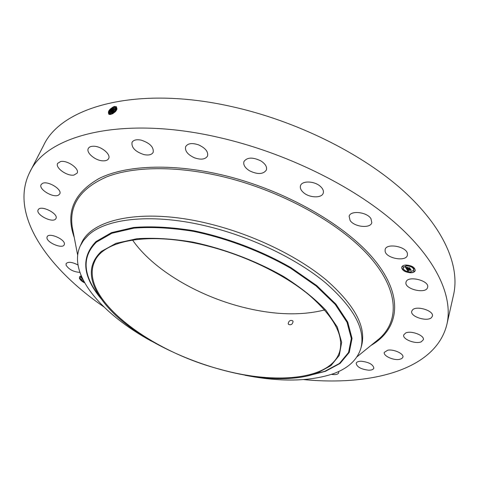 <?xml version="1.0" encoding="UTF-8"?>
<svg xmlns="http://www.w3.org/2000/svg" width="479" height="479" viewBox="0 0 479 479"><rect width="100%" height="100%" fill="white"/><g stroke="black" fill="none" stroke-linecap="round" stroke-linejoin="round"><path stroke-width="0.72" d="M103.781 306.817C47.092 267.857 8.927 213.927 29.746 172.284C46.451 135.258 121.935 114.948 219.089 137.497C284.777 152.442 351.945 185.391 394.283 222.118C436.597 258.965 453.182 296.663 446.949 324.133C436.13 369.417 372.231 386.194 303.758 379.602M29.746 172.284L43.589 145.454C61.078 107.051 136.198 85.04 231.567 106.548C296.07 120.78 361.687 153.424 402.917 190.438C444.111 227.591 460.056 266.162 453.589 294.681L446.949 324.133M110.637 114.445L109.026 114.349C107.392 111.817 109.116 109.188 114.194 106.458L116.283 106.643C117.69 109.787 115.81 112.385 110.649 114.445M84.669 282.867C81.849 281.43 80.101 279.898 79.436 278.269L79.586 276.706L81.208 275.862L80.065 278.329L81.334 280.101L84.364 282.329M427.567 287.496C425.951 294.465 403.773 288.939 406.042 282.167L406.042 282.155C407.24 275.096 429.849 280.484 427.609 287.34L427.567 287.496M412.479 309.973C416.395 305.237 434.255 310.769 432.387 316.158L431.567 317.529C427.37 322.145 409.88 316.583 411.748 311.236L412.479 309.973M405.665 332.989C411.096 330.229 424.855 335.516 423.328 339.767L421.257 341.796C415.67 344.449 402.186 339.192 403.707 334.947L405.665 332.989M387.756 350.191C393.768 348.993 404.15 353.801 402.905 357.19L401.761 358.609L399.324 359.412C393.259 360.537 383.062 355.777 384.296 352.376L387.756 350.191M361.238 361.232C368.914 362.142 373.111 364.447 373.836 368.147C373.351 369.525 371.626 370.207 368.662 370.201C361.016 369.273 356.849 366.968 356.154 363.274C356.627 361.932 358.322 361.25 361.238 361.232M338.569 371.554L338.701 372.812C338.006 374.386 335.749 374.925 331.917 374.434L331.48 374.362M79.873 272.371C73.55 271.916 68.958 269.533 66.108 265.228L66.102 263.642C68.126 261.528 72.084 261.971 77.975 264.971M64.378 244.236L64.216 244.787C62.569 249.367 46.098 242.344 46.978 237.416L47.152 236.776C48.822 232.159 65.509 239.404 64.378 244.236M55.714 218.891C52.69 223.471 35.302 214.556 38.146 209.844L38.326 209.551C41.182 204.814 58.845 213.832 55.953 218.514L55.714 218.891M58.42 195.163C53.205 198.18 38.284 189.181 41.11 184.643L42.332 183.475C47.469 180.314 62.599 189.45 59.743 193.929L58.42 195.163M73.94 175.069C67.156 176.422 54.947 167.746 57.624 163.381L60.695 161.507C67.491 160.052 79.819 168.859 77.125 173.153L73.94 175.069M102.763 160.836C95.267 160.597 85.873 152.681 88.286 148.52C89.166 146.885 91.094 146.125 94.064 146.245C101.632 146.436 111.044 154.448 108.649 158.525C107.757 160.214 105.793 160.98 102.763 160.836M143.892 154.585C135.306 151.687 131.348 147.634 132.018 142.419C133.419 139.964 136.497 139.209 141.257 140.155C149.885 143.077 153.867 147.119 153.196 152.286C151.783 154.795 148.682 155.555 143.892 154.585M194.414 157.789C187.666 154.627 184.744 150.921 185.642 146.682C187.762 143.281 192.133 142.7 198.755 144.939C205.497 148.131 208.425 151.813 207.539 155.992C205.401 159.441 201.024 160.04 194.414 157.789M249.553 170.799C244.967 167.872 243.093 164.8 243.943 161.585C247.044 157.226 252.673 156.992 260.827 160.872C265.354 163.812 267.204 166.848 266.384 169.991C263.276 174.392 257.666 174.661 249.553 170.799M303.387 192.492C300.836 190.199 299.878 187.942 300.513 185.732C301.824 180.493 314.565 180.9 320.451 186.457C322.912 188.726 323.846 190.935 323.247 193.079C321.912 198.39 309.284 197.959 303.387 192.492M350.083 220.436L349.137 216.263C350.347 210.179 366.896 211.916 370.938 218.634L371.824 222.639C370.56 228.776 354.244 227.058 350.083 220.436M385.122 251.409L385.116 249.577C386.26 242.841 406.36 246.368 407.407 253.553L407.395 255.217C406.192 261.977 386.415 258.534 385.122 251.409M410.898 272.773C405.114 272.317 402.049 270.467 401.695 267.234C402.138 265.911 403.569 265.174 405.988 265.025C411.79 265.468 414.874 267.312 415.251 270.551C414.802 271.898 413.347 272.641 410.898 272.773M116.972 109.122L116.134 107.506L114.511 107.314C109.984 109.074 108.08 111.344 108.805 114.122L110.092 114.499M401.719 267.15C401.552 268.857 402.893 270.354 405.749 271.635M405.917 271.701L410.94 272.605C413.329 272.479 414.772 271.761 415.269 270.467M116.642 107.931L114.529 107.326L112.601 107.973L109.17 110.996L108.733 114.056M109.02 111.242L113.248 107.685M324.666 309.943C300.555 315.984 272.802 314.954 241.404 306.853C196.57 295.256 152.567 269.108 132.539 240.015M80.227 245.955L81.346 243.53C91.285 218.604 143.999 207.419 209.778 223.927C253.379 234.662 297.758 256.247 326.241 279.964C354.628 304.973 366.423 326.834 361.621 345.545L360.921 348.119C365.699 329.486 353.861 307.68 325.415 282.7C296.86 259.007 252.397 237.41 208.73 226.633C153.753 212.88 106.272 217.975 88.142 235.375L83.532 240.428L80.227 245.955C67.282 274.287 101.919 314.188 151.556 341.228M413.826 270.126L413.85 270.042C414.036 268.719 413.024 267.539 410.82 266.51M410.731 266.468L406.557 265.683L403.15 267.51M403.168 269.126L402.42 268.941M406.647 265.45L405.893 265.264M403.264 266.617L402.51 266.432M414.58 268.725L413.82 268.539M411.353 266.318L411.216 265.989M411.096 265.941L410.593 266.138M411.036 272.377L410.287 272.192M406.132 271.126L405.635 271.318M406.384 271.503L406.27 271.186M414.437 271.234L413.682 271.048M116.858 108.32L115.074 108.02C111.14 109.374 109.146 111.475 109.092 114.319L109.026 114.349M207.018 245.853C245.038 255.391 283.706 274.132 308.674 294.645C333.624 316.278 343.982 335.156 339.755 351.287C331.57 380.045 275.221 384.912 219.621 369.171C148.43 350.568 78.796 297.363 94.405 261.989C102.817 240.23 149.406 231.123 207.018 245.853M293.064 321.469L292.693 320.768C290.226 319.894 288.735 320.87 288.22 323.702L288.609 324.427C291.082 325.295 292.567 324.307 293.064 321.469M82.975 279.694L80.759 276.832L80.664 276.114M82.556 278.844L81.843 278.179L82.101 278.868L82.951 279.652M82.101 278.868L80.67 276.108M360.921 348.119C357.274 359.98 347.898 368.573 332.797 373.907C309.111 381.607 279.856 382.056 245.044 375.255M406.509 265.857C411.084 266.204 413.515 267.659 413.802 270.21L410.383 271.958C405.827 271.599 403.408 270.144 403.126 267.593L406.509 265.857M402.623 268.887L403.18 269.222L402.623 268.887M406.102 265.204L406.659 265.54L406.102 265.204M402.713 266.372L403.276 266.713L402.713 266.372M414.03 268.485L414.592 268.821L414.03 268.485M410.802 266.079L411.365 266.414L410.802 266.079M410.79 272.599L410.234 272.27L410.79 272.599M406.138 271.731L405.581 271.395L406.138 271.731M414.185 271.461L413.628 271.126L414.185 271.461M116.732 108.062L115.086 108.038L113.158 108.685L109.781 111.661L109.104 114.325M101.326 251.433C88.489 263.618 87.998 278.706 99.854 296.705C133.108 348.682 254.379 392.828 313.266 374.38L317.337 373.021L330.911 365.663L339.312 355.322L341.659 342.287L337.318 327.061L325.995 310.386C315.056 298.824 301.022 287.592 283.897 276.688C256.481 261.013 224.166 248.745 192.642 242.081C172.099 238.71 153.496 237.596 136.838 238.74L116.014 243.32L101.326 251.433M406.545 268.982L407.545 269.198L407.156 269.402L407.33 269.815L410.539 269.521L411.03 270.294L407.785 270.162L408.539 270.641L407.575 270.168L408.569 270.731L407.863 271.006L406.545 268.982M406.653 268.875L407.629 269.132L406.653 268.875M407.378 269.306L407.485 269.689L410.641 269.306L411.186 270.174L410.623 269.402L407.437 269.743L407.378 269.306M406.449 268.827L405.33 267.072L406.342 267.318L405.982 267.611L406.318 268.252L407.623 268.21L406.408 268.144L406.24 267.432L406.455 268.102L407.527 268.06L406.725 267.551L407.892 267.51L407.857 268.198L409.491 267.917L410.018 268.755L406.449 268.827L406.707 268.42L408.078 268.557M405.414 266.935L406.461 267.21L405.414 266.935M406.743 267.426L407.946 267.378L406.743 267.426M407.779 267.695L408 268.042L409.617 267.683L410.234 268.665L409.599 267.779L407.952 268.09L407.779 267.695M109.625 111.906L113.798 108.392M406.731 269.03L407.904 270.839L408.228 270.707M407.785 270.162L410.856 270.024M405.521 267.132L406.491 268.659M408.276 268.533L409.844 268.474M407.156 267.533L407.527 268.06M115.637 108.727L116.966 108.811L113.709 109.398L110.386 112.331L109.613 114.475C110.17 111.709 112.182 109.793 115.637 108.727L115.655 107.997M110.23 112.577L114.349 109.104M116.876 109.416L114.265 110.11L110.99 112.996L110.296 114.487C111.272 111.924 113.242 110.236 116.193 109.434L116.211 108.709M116.882 109.404L116.193 109.434M110.835 113.242L114.265 110.11M116.505 110.2L114.816 110.817L111.2 114.337C112.379 112.224 114.164 110.835 116.517 110.182M111.439 113.906L115.457 110.523M115.684 111.373L112.565 113.828M115.714 111.338L112.523 113.846M112.655 113.78L115.373 111.529M82.137 277.952L81.843 278.179L80.783 276.868M84.142 281.921L81.167 279.664L80.017 278.203M74.245 237.44C65.33 212.694 73.652 193.019 99.219 178.422C125.45 165.345 171.177 163.028 221.645 174.829C285.652 189.78 348.892 226.633 376.566 262.576C404.408 298.656 398.139 329.756 370.98 345.437M114.511 107.314L114.535 106.398M73.179 231.878L72.185 226.735C69.06 204.934 80.622 188.283 106.889 176.781C133.509 166.488 175.673 165.632 221.454 176.35C280.55 190.211 339.587 222.873 369.231 256.271C398.947 289.789 399.546 320.649 379.44 338.563L356.957 356.837M116.134 107.506L116.379 106.703M115.074 108.02L115.092 107.29M309.344 375.446L325.415 371.327L340.054 363.459L349.251 352.4L352.053 338.425L347.718 322.068L335.887 304.111L316.745 285.604L291.142 267.773C261.833 250.87 227.16 237.698 193.366 230.662C171.344 227.142 151.448 226.076 133.665 227.465L111.505 232.626L95.974 241.566C80.532 257.642 82.598 277.131 102.177 300.046M313.266 374.38L324.87 371.291L339.425 363.459L348.568 352.448L351.341 338.539L347 322.259L335.204 304.399L316.146 285.987L290.663 268.252C261.498 251.439 227.01 238.338 193.384 231.333C171.476 227.824 151.669 226.753 133.97 228.13L111.912 233.249L96.447 242.129C83.035 255.379 82.669 271.599 95.357 290.777L101.147 298.609M82.131 278.928L81.167 279.664L81.334 280.101M81.208 275.856L80.688 275.994M112.906 107.847L112.601 107.973M77.664 255.181L72.185 226.735M113.463 108.559L113.158 108.685M101.153 298.621L95.357 290.777L99.854 296.705M114.014 109.272L113.709 109.398M115.116 110.691L114.816 110.817"/></g></svg>
